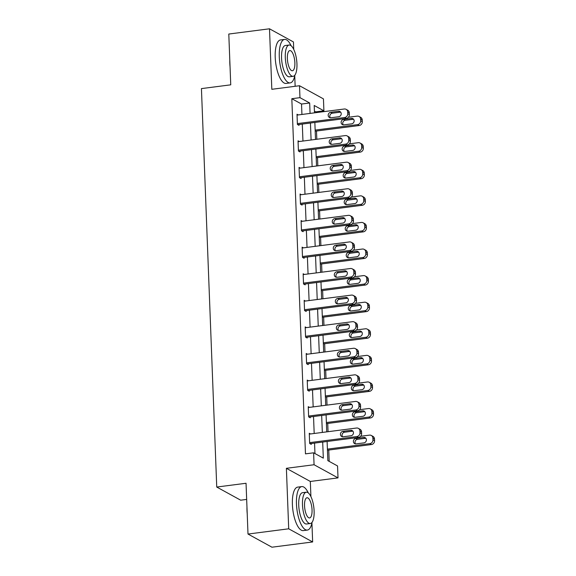 <?xml version="1.0" encoding="UTF-8"?>
<svg xmlns="http://www.w3.org/2000/svg" width="576" height="576" viewBox="0 0 576 576"><rect width="100%" height="100%" fill="white"/><g stroke="black" fill="none" stroke-linecap="round" stroke-linejoin="round"><path stroke-width="0.86" d="M327.11 441.482L327.845 460.634L337.55 465.962L338.011 477.893L314.064 464.738L313.61 452.815L323.316 458.143L322.697 442.044M310.91 496.598L310.327 481.457L338.011 477.893M310.327 481.457L286.387 468.31L288.706 528.804L247.997 534.053L271.944 547.2L312.653 541.958L311.926 523.03M246.672 499.421L240.682 500.191L216.742 487.044L201.434 88.603L230.746 84.83L228.794 34.042L269.503 28.8L271.822 89.302L299.506 85.73L323.446 98.885L323.906 110.815L314.201 105.48L314.482 112.846M295.142 86.292L294.746 75.852M293.731 49.421L293.443 41.947L269.503 28.8M315.799 112.673L315.763 111.859L323.906 110.815M329.191 461.369L328.759 450.043M328.054 431.698L327.737 423.454M327.031 405.115L326.714 396.871M326.009 378.526L325.692 370.289M324.986 351.943L324.67 343.699M323.964 325.354L323.647 317.117M322.949 298.771L322.632 290.534M321.926 272.189L321.61 263.945M320.904 245.599L320.587 237.362M319.882 219.017L319.565 210.773M318.859 192.434L318.542 184.19M317.837 165.845L317.52 157.608M316.814 139.262L316.498 131.018M288.706 528.804L312.653 541.958M315.763 111.859L314.417 111.118M301.932 114.458L301.529 104.04L291.823 98.712L305.467 453.859L313.61 452.815M314.957 453.55L314.554 443.095M314.186 433.483L313.531 416.513M313.164 406.901L312.509 389.923M312.142 380.311L311.494 363.341M311.119 353.729L310.471 336.758M310.097 327.146L309.449 310.169M309.082 300.557L308.426 283.586M308.059 273.974L307.404 256.997M307.037 247.385L306.382 230.414M306.014 220.802L305.366 203.832M304.992 194.22L304.344 177.242M303.97 167.63L303.322 150.66M302.954 141.048L302.299 124.078M298.274 114.934L297.014 114.242L297.403 124.466L299.023 125.352L298.987 124.502M299.297 141.516L298.037 140.825L298.426 151.049L300.046 151.934L300.01 151.085M300.319 168.106L299.052 167.407L299.448 177.631L301.068 178.524L301.032 177.674M301.342 194.688L300.074 193.997L300.47 204.221L302.083 205.106L302.054 204.257M302.357 221.27L301.097 220.579L301.493 230.803L303.106 231.696L303.077 230.839M303.379 247.86L302.119 247.162L302.508 257.393L304.128 258.278L304.099 257.429M304.402 274.442L303.142 273.751L303.53 283.975L305.15 284.861L305.114 284.011M305.424 301.032L304.164 300.334L304.553 310.558L306.173 311.45L306.137 310.594M306.446 327.614L305.179 326.923L305.575 337.147L307.195 338.033L307.159 337.183M307.469 354.197L306.202 353.506L306.598 363.73L308.218 364.622L308.182 363.766M308.491 380.786L307.224 380.088L307.62 390.319L309.233 391.205L309.204 390.355M309.506 407.369L308.246 406.678L308.642 416.902L310.255 417.787L310.226 416.938M310.529 433.951L309.269 433.26L309.658 443.484L311.278 444.377L311.249 443.52M286.387 468.31L314.064 464.738M291.823 98.712L299.966 97.661L299.506 85.73M247.997 534.053L246.046 483.264L216.742 487.044M314.856 122.458L315.504 139.428M315.871 149.04L316.526 166.018M316.894 175.63L317.549 192.6M317.916 202.212L318.571 219.182M318.938 228.794L319.594 245.772M319.961 255.384L320.609 272.354M320.983 281.966L321.631 298.944M322.006 308.556L322.654 325.526M323.021 335.138L323.676 352.109M324.043 361.721L324.698 378.698M325.066 388.31L325.721 405.281M326.088 414.893L326.736 431.87M310.068 113.414L309.672 102.996L299.966 97.661M322.33 432.432L321.674 415.462M321.307 405.85L320.652 388.879M320.285 379.267L319.63 362.29M319.262 352.678L318.614 335.707M318.24 326.095L317.592 309.125M317.218 299.513L316.57 282.535M316.202 272.923L315.547 255.953M315.18 246.341L314.525 229.363M314.158 219.751L313.502 202.781M313.135 193.169L312.48 176.198M312.113 166.586L311.465 149.609M311.09 139.997L310.442 123.026M301.529 104.04L309.672 102.996M297.043 115.092L344.297 109.001A3.506 3.182 -61.2 0 1 347.688 111.996L347.753 113.695A3.506 3.182 -61.2 0 1 344.628 117.526L297.374 123.61M297.763 124.661L346.248 118.411L344.628 117.526M338.494 111.29A2.808 2.542 118.8 0 1 341.129 114.487A2.808 2.542 118.8 0 1 338.71 116.748L330.89 117.756A2.808 2.542 118.8 0 1 328.262 114.559A2.808 2.542 118.8 0 1 330.682 112.298L338.494 111.29L340.114 112.183A2.808 2.542 118.8 0 1 340.668 112.169M330.336 117.763A2.808 2.542 118.8 0 1 332.302 113.191L340.114 112.183M346.118 109.339L347.738 110.225A3.506 3.182 118.8 0 1 349.308 112.882L349.373 114.588A3.506 3.182 118.8 0 1 346.248 118.411M315.187 131.191L359.186 125.525A3.506 3.182 118.8 0 0 362.311 121.694L362.246 119.988A3.506 3.182 118.8 0 0 360.677 117.338L359.064 116.446A3.506 3.182 -61.2 0 0 357.242 116.114L348.394 117.252M359.064 116.446A3.506 3.182 -61.2 0 1 360.626 119.102L360.691 120.809A3.506 3.182 -61.2 0 1 357.566 124.632L315.144 130.097M353.614 119.282A2.808 2.542 -61.2 0 0 353.059 119.29L345.24 120.298A2.808 2.542 -61.2 0 0 343.274 124.87M351.439 118.404L343.62 119.405A2.808 2.542 -61.2 0 0 342.374 124.596A2.808 2.542 -61.2 0 0 343.829 124.862L351.648 123.854A2.808 2.542 -61.2 0 0 352.894 118.67A2.808 2.542 -61.2 0 0 351.439 118.404L353.059 119.29M230.04 66.622A21.391 7.51 -97.3 0 1 229.81 63.223A21.391 7.51 -97.3 0 1 229.788 59.933M291.096 45.72A21.917 7.697 82.7 0 0 284.573 39.42A21.917 7.697 82.7 0 0 279.281 56.722A21.917 7.697 82.7 0 0 290.174 82.901A21.917 7.697 82.7 0 0 294.883 75.154M284.573 39.42L280.498 39.946A21.917 7.697 82.7 0 0 275.213 57.24A21.917 7.697 82.7 0 0 286.099 83.426L290.174 82.901M293.134 76.327L289.39 76.81A15.782 5.544 -97.3 0 1 281.549 57.96A15.782 5.544 -97.3 0 1 285.358 45.511L289.102 45.029A15.782 5.544 82.7 0 0 285.293 57.478A15.782 5.544 82.7 0 0 293.134 76.327A15.782 5.544 82.7 0 0 296.942 63.878A15.782 5.544 82.7 0 0 289.102 45.029M287.366 58.615A10.166 3.571 82.7 0 0 292.414 70.762A10.166 3.571 82.7 0 0 294.869 62.741A10.166 3.571 82.7 0 0 289.814 50.594A10.166 3.571 82.7 0 0 287.366 58.615M247.219 513.799A21.391 7.51 -97.3 0 1 246.989 510.401A21.391 7.51 -97.3 0 1 246.967 507.11M308.275 492.898A21.917 7.697 82.7 0 0 301.752 486.598A21.917 7.697 82.7 0 0 296.46 503.892A21.917 7.697 82.7 0 0 307.354 530.078A21.917 7.697 82.7 0 0 312.062 522.331M301.752 486.598L297.677 487.123A21.917 7.697 82.7 0 0 292.392 504.418A21.917 7.697 82.7 0 0 303.278 530.597L307.354 530.078M310.313 523.505L306.569 523.987A15.782 5.544 -97.3 0 1 298.728 505.138A15.782 5.544 -97.3 0 1 302.537 492.689L306.281 492.206A15.782 5.544 82.7 0 0 302.472 504.655A15.782 5.544 82.7 0 0 310.313 523.505A15.782 5.544 82.7 0 0 314.122 511.056A15.782 5.544 82.7 0 0 306.281 492.206M304.546 505.793A10.166 3.571 82.7 0 0 309.593 517.939A10.166 3.571 82.7 0 0 312.048 509.918A10.166 3.571 82.7 0 0 306.994 497.765A10.166 3.571 82.7 0 0 304.546 505.793M298.066 141.674L345.319 135.59A3.506 3.182 -61.2 0 1 348.71 138.578L348.775 140.285A3.506 3.182 -61.2 0 1 345.65 144.108L298.397 150.199M298.778 151.243L347.263 145.001L345.65 144.108M339.516 137.88A2.808 2.542 118.8 0 1 342.151 141.07A2.808 2.542 118.8 0 1 339.725 143.33L331.913 144.338A2.808 2.542 118.8 0 1 329.285 141.149A2.808 2.542 118.8 0 1 331.704 138.888L339.516 137.88L341.136 138.766A2.808 2.542 118.8 0 1 341.69 138.758M331.358 144.346A2.808 2.542 118.8 0 1 333.317 139.774L341.136 138.766M347.141 135.922L348.761 136.814A3.506 3.182 118.8 0 1 350.323 139.464L350.395 141.17A3.506 3.182 118.8 0 1 347.263 145.001M299.088 168.264L346.342 162.173A3.506 3.182 -61.2 0 1 349.733 165.161L349.798 166.867A3.506 3.182 -61.2 0 1 346.673 170.698L299.412 176.782M299.801 177.833L348.286 171.583L346.673 170.698M340.538 164.462A2.808 2.542 118.8 0 1 343.166 167.652A2.808 2.542 118.8 0 1 340.747 169.92L332.935 170.921A2.808 2.542 118.8 0 1 330.3 167.731A2.808 2.542 118.8 0 1 332.726 165.47L340.538 164.462L342.158 165.355A2.808 2.542 118.8 0 1 342.713 165.341M332.381 170.935A2.808 2.542 118.8 0 1 334.339 166.356L342.158 165.355M348.163 162.511L349.776 163.397A3.506 3.182 118.8 0 1 351.346 166.054L351.41 167.753A3.506 3.182 118.8 0 1 348.286 171.583M316.21 157.774L360.209 152.107A3.506 3.182 118.8 0 0 363.334 148.277L363.269 146.578A3.506 3.182 118.8 0 0 361.699 143.921L360.079 143.035A3.506 3.182 -61.2 0 0 358.265 142.697L349.416 143.834M360.079 143.035A3.506 3.182 -61.2 0 1 361.649 145.685L361.714 147.391A3.506 3.182 -61.2 0 1 358.589 151.222L316.166 156.686M354.629 145.865A2.808 2.542 -61.2 0 0 354.074 145.872L346.262 146.88A2.808 2.542 -61.2 0 0 344.297 151.459M352.462 144.986L344.642 145.994A2.808 2.542 -61.2 0 0 343.397 151.178A2.808 2.542 -61.2 0 0 344.851 151.445L352.67 150.437A2.808 2.542 -61.2 0 0 353.916 145.253A2.808 2.542 -61.2 0 0 352.462 144.986L354.074 145.872M317.232 184.363L361.231 178.69A3.506 3.182 118.8 0 0 364.356 174.866L364.291 173.16A3.506 3.182 118.8 0 0 362.722 170.503L361.102 169.618A3.506 3.182 -61.2 0 0 359.287 169.286L350.438 170.424M361.102 169.618A3.506 3.182 -61.2 0 1 362.671 172.274L362.736 173.974A3.506 3.182 -61.2 0 1 359.611 177.804L317.189 183.269M355.651 172.454A2.808 2.542 -61.2 0 0 355.097 172.462L347.285 173.47A2.808 2.542 -61.2 0 0 345.319 178.042M353.484 171.569L345.665 172.577A2.808 2.542 -61.2 0 0 344.419 177.761A2.808 2.542 -61.2 0 0 345.874 178.034L353.693 177.026A2.808 2.542 -61.2 0 0 354.938 171.842A2.808 2.542 -61.2 0 0 353.484 171.569L355.097 172.462M300.11 194.846L347.364 188.762A3.506 3.182 -61.2 0 1 350.748 191.75L350.82 193.45A3.506 3.182 -61.2 0 1 347.688 197.28L300.434 203.364M300.823 204.415L349.308 198.166L347.688 197.28M341.561 191.052A2.808 2.542 118.8 0 1 344.189 194.242A2.808 2.542 118.8 0 1 341.77 196.502L333.958 197.51A2.808 2.542 118.8 0 1 331.322 194.321A2.808 2.542 118.8 0 1 333.742 192.053L341.561 191.052L343.181 191.938A2.808 2.542 118.8 0 1 343.735 191.93M333.396 197.518A2.808 2.542 118.8 0 1 335.362 192.946L343.181 191.938M349.186 189.094L350.798 189.986A3.506 3.182 118.8 0 1 352.368 192.636L352.433 194.342A3.506 3.182 118.8 0 1 349.308 198.166M301.133 221.429L348.386 215.345A3.506 3.182 -61.2 0 1 351.77 218.333L351.835 220.039A3.506 3.182 -61.2 0 1 348.71 223.862L301.457 229.954M301.846 230.998L350.33 224.755L348.71 223.862M342.583 217.634A2.808 2.542 118.8 0 1 345.211 220.824A2.808 2.542 118.8 0 1 342.792 223.085L334.973 224.093A2.808 2.542 118.8 0 1 332.345 220.903A2.808 2.542 118.8 0 1 334.764 218.642L342.583 217.634L344.203 218.52A2.808 2.542 118.8 0 1 344.758 218.513M334.418 224.1A2.808 2.542 118.8 0 1 336.384 219.528L344.203 218.52M350.201 215.676L351.821 216.569A3.506 3.182 118.8 0 1 353.39 219.226L353.455 220.925A3.506 3.182 118.8 0 1 350.33 224.755M302.148 248.018L349.409 241.927A3.506 3.182 -61.2 0 1 352.793 244.922L352.858 246.622A3.506 3.182 -61.2 0 1 349.733 250.452L302.479 256.536M302.868 257.587L351.353 251.338L349.733 250.452M343.606 244.217A2.808 2.542 118.8 0 1 346.234 247.406A2.808 2.542 118.8 0 1 343.814 249.674L335.995 250.682A2.808 2.542 118.8 0 1 333.367 247.486A2.808 2.542 118.8 0 1 335.786 245.225L343.606 244.217L345.218 245.11A2.808 2.542 118.8 0 1 345.773 245.095M335.441 250.69A2.808 2.542 118.8 0 1 337.406 246.118L345.218 245.11M351.223 242.266L352.843 243.151A3.506 3.182 118.8 0 1 354.413 245.808L354.478 247.514A3.506 3.182 118.8 0 1 351.353 251.338M318.254 210.946L362.254 205.279A3.506 3.182 118.8 0 0 365.378 201.449L365.314 199.742A3.506 3.182 118.8 0 0 363.744 197.093L362.124 196.2A3.506 3.182 -61.2 0 0 360.302 195.869L351.461 197.006M362.124 196.2A3.506 3.182 -61.2 0 1 363.694 198.857L363.758 200.563A3.506 3.182 -61.2 0 1 360.634 204.386L318.211 209.851M356.674 199.037A2.808 2.542 -61.2 0 0 356.119 199.044L348.307 200.052A2.808 2.542 -61.2 0 0 346.342 204.624M354.499 198.158L346.687 199.166A2.808 2.542 -61.2 0 0 345.442 204.35A2.808 2.542 -61.2 0 0 346.896 204.617L354.708 203.609A2.808 2.542 -61.2 0 0 355.961 198.425A2.808 2.542 -61.2 0 0 354.499 198.158L356.119 199.044M319.277 237.528L363.269 231.862A3.506 3.182 118.8 0 0 366.401 228.031L366.329 226.332A3.506 3.182 118.8 0 0 364.766 223.675L363.146 222.79A3.506 3.182 -61.2 0 0 361.325 222.451L352.483 223.596M363.146 222.79A3.506 3.182 -61.2 0 1 364.716 225.439L364.781 227.146A3.506 3.182 -61.2 0 1 361.656 230.976L319.234 236.441M357.696 225.619A2.808 2.542 -61.2 0 0 357.142 225.634L349.322 226.634A2.808 2.542 -61.2 0 0 347.364 231.214M355.522 224.741L347.71 225.749A2.808 2.542 -61.2 0 0 346.464 230.933A2.808 2.542 -61.2 0 0 347.918 231.199L355.73 230.198A2.808 2.542 -61.2 0 0 356.976 225.007A2.808 2.542 -61.2 0 0 355.522 224.741L357.142 225.634M320.292 264.118L364.291 258.451A3.506 3.182 118.8 0 0 367.416 254.621L367.351 252.914A3.506 3.182 118.8 0 0 365.782 250.265L364.169 249.372A3.506 3.182 -61.2 0 0 362.347 249.041L353.498 250.178M364.169 249.372A3.506 3.182 -61.2 0 1 365.738 252.029L365.803 253.728A3.506 3.182 -61.2 0 1 362.678 257.558L320.256 263.023M358.718 252.209A2.808 2.542 -61.2 0 0 358.164 252.216L350.345 253.224A2.808 2.542 -61.2 0 0 348.386 257.796M356.544 251.33L348.732 252.331A2.808 2.542 -61.2 0 0 347.479 257.522A2.808 2.542 -61.2 0 0 348.941 257.789L356.753 256.781A2.808 2.542 -61.2 0 0 357.998 251.597A2.808 2.542 -61.2 0 0 356.544 251.33L358.164 252.216M303.17 274.601L350.431 268.517A3.506 3.182 -61.2 0 1 353.815 271.505L353.88 273.211A3.506 3.182 -61.2 0 1 350.755 277.034L303.502 283.126M303.89 284.17L352.375 277.927L350.755 277.034M344.628 270.806A2.808 2.542 118.8 0 1 347.256 273.996A2.808 2.542 118.8 0 1 344.837 276.257L337.018 277.265A2.808 2.542 118.8 0 1 334.39 274.075A2.808 2.542 118.8 0 1 336.809 271.814L344.628 270.806L346.241 271.692A2.808 2.542 118.8 0 1 346.795 271.685M336.463 277.272A2.808 2.542 118.8 0 1 338.429 272.7L346.241 271.692M352.246 268.848L353.866 269.741A3.506 3.182 118.8 0 1 355.435 272.39L355.5 274.097A3.506 3.182 118.8 0 1 352.375 277.927M321.314 290.7L365.314 285.034A3.506 3.182 118.8 0 0 368.438 281.203L368.374 279.504A3.506 3.182 118.8 0 0 366.804 276.847L365.191 275.962A3.506 3.182 -61.2 0 0 363.37 275.623L354.521 276.761M365.191 275.962A3.506 3.182 -61.2 0 1 366.754 278.611L366.826 280.318A3.506 3.182 -61.2 0 1 363.694 284.148L321.271 289.606M359.741 278.791A2.808 2.542 -61.2 0 0 359.186 278.798L351.367 279.806A2.808 2.542 -61.2 0 0 349.402 284.378M357.566 277.913L349.747 278.921A2.808 2.542 -61.2 0 0 348.502 284.105A2.808 2.542 -61.2 0 0 349.956 284.371L357.775 283.363A2.808 2.542 -61.2 0 0 359.021 278.179A2.808 2.542 -61.2 0 0 357.566 277.913L359.186 278.798M304.193 301.19L351.446 295.099A3.506 3.182 -61.2 0 1 354.838 298.087L354.902 299.794A3.506 3.182 -61.2 0 1 351.778 303.624L304.524 309.708M304.906 310.752L353.398 304.51L351.778 303.624M345.643 297.389A2.808 2.542 118.8 0 1 348.278 300.578A2.808 2.542 118.8 0 1 345.852 302.839L338.04 303.847A2.808 2.542 118.8 0 1 335.412 300.658A2.808 2.542 118.8 0 1 337.831 298.397L345.643 297.389L347.263 298.274A2.808 2.542 118.8 0 1 347.818 298.267M337.486 303.862A2.808 2.542 118.8 0 1 339.444 299.282L347.263 298.274M353.268 295.438L354.888 296.323A3.506 3.182 118.8 0 1 356.458 298.98L356.522 300.679A3.506 3.182 118.8 0 1 353.398 304.51M322.337 317.282L366.336 311.616A3.506 3.182 118.8 0 0 369.461 307.793L369.396 306.086A3.506 3.182 118.8 0 0 367.826 303.43L366.206 302.544A3.506 3.182 -61.2 0 0 364.392 302.206L355.543 303.35M366.206 302.544A3.506 3.182 -61.2 0 1 367.776 305.201L367.841 306.9A3.506 3.182 -61.2 0 1 364.716 310.73L322.294 316.195M360.756 305.374A2.808 2.542 -61.2 0 0 360.202 305.388L352.39 306.396A2.808 2.542 -61.2 0 0 350.424 310.968M358.589 304.495L350.77 305.503A2.808 2.542 -61.2 0 0 349.524 310.687A2.808 2.542 -61.2 0 0 350.978 310.961L358.798 309.953A2.808 2.542 -61.2 0 0 360.043 304.769A2.808 2.542 -61.2 0 0 358.589 304.495L360.202 305.388M305.215 327.773L352.469 321.689A3.506 3.182 -61.2 0 1 355.86 324.677L355.925 326.376A3.506 3.182 -61.2 0 1 352.8 330.206L305.539 336.29M305.928 337.342L354.413 331.092L352.8 330.206M346.666 323.971A2.808 2.542 118.8 0 1 349.294 327.168A2.808 2.542 118.8 0 1 346.874 329.429L339.062 330.437A2.808 2.542 118.8 0 1 336.427 327.24A2.808 2.542 118.8 0 1 338.854 324.979L346.666 323.971L348.286 324.864A2.808 2.542 118.8 0 1 348.84 324.857M338.508 330.444A2.808 2.542 118.8 0 1 340.466 325.872L348.286 324.864M354.29 322.02L355.91 322.906A3.506 3.182 118.8 0 1 357.473 325.562L357.538 327.269A3.506 3.182 118.8 0 1 354.413 331.092M323.359 343.872L367.358 338.206A3.506 3.182 118.8 0 0 370.483 334.375L370.418 332.669A3.506 3.182 118.8 0 0 368.849 330.019L367.229 329.126A3.506 3.182 -61.2 0 0 365.414 328.795L356.566 329.933M367.229 329.126A3.506 3.182 -61.2 0 1 368.798 331.783L368.863 333.49A3.506 3.182 -61.2 0 1 365.738 337.313L323.316 342.778M361.778 331.963A2.808 2.542 -61.2 0 0 361.224 331.97L353.412 332.978A2.808 2.542 -61.2 0 0 351.446 337.55M359.611 331.085L351.792 332.093A2.808 2.542 -61.2 0 0 350.546 337.277A2.808 2.542 -61.2 0 0 352.001 337.543L359.82 336.535A2.808 2.542 -61.2 0 0 361.066 331.351A2.808 2.542 -61.2 0 0 359.611 331.085L361.224 331.97M306.238 354.355L353.491 348.271A3.506 3.182 -61.2 0 1 356.882 351.259L356.947 352.966A3.506 3.182 -61.2 0 1 353.822 356.789L306.562 362.88M306.95 363.924L355.435 357.682L353.822 356.789M347.688 350.561A2.808 2.542 118.8 0 1 350.316 353.75A2.808 2.542 118.8 0 1 347.897 356.011L340.085 357.019A2.808 2.542 118.8 0 1 337.45 353.83A2.808 2.542 118.8 0 1 339.869 351.569L347.688 350.561L349.308 351.446A2.808 2.542 118.8 0 1 349.862 351.439M339.53 357.026A2.808 2.542 118.8 0 1 341.489 352.454L349.308 351.446M355.313 348.602L356.926 349.495A3.506 3.182 118.8 0 1 358.495 352.145L358.56 353.851A3.506 3.182 118.8 0 1 355.435 357.682M324.382 370.454L368.381 364.788A3.506 3.182 118.8 0 0 371.506 360.958L371.441 359.258A3.506 3.182 118.8 0 0 369.871 356.602L368.251 355.716A3.506 3.182 -61.2 0 0 366.43 355.378L357.588 356.515M368.251 355.716A3.506 3.182 -61.2 0 1 369.821 358.366L369.886 360.072A3.506 3.182 -61.2 0 1 366.761 363.902L324.338 369.367M362.801 358.546A2.808 2.542 -61.2 0 0 362.246 358.56L354.434 359.561A2.808 2.542 -61.2 0 0 352.469 364.14M360.626 357.667L352.814 358.675A2.808 2.542 -61.2 0 0 351.569 363.859A2.808 2.542 -61.2 0 0 353.023 364.126L360.842 363.125A2.808 2.542 -61.2 0 0 362.088 357.934A2.808 2.542 -61.2 0 0 360.626 357.667L362.246 358.56M307.26 380.945L354.514 374.854A3.506 3.182 -61.2 0 1 357.898 377.842L357.97 379.548A3.506 3.182 -61.2 0 1 354.838 383.378L307.584 389.462M307.973 390.514L356.458 384.264L354.838 383.378M348.71 377.143A2.808 2.542 118.8 0 1 351.338 380.333A2.808 2.542 118.8 0 1 348.919 382.601L341.1 383.602A2.808 2.542 118.8 0 1 338.472 380.412A2.808 2.542 118.8 0 1 340.891 378.151L348.71 377.143L350.33 378.036A2.808 2.542 118.8 0 1 350.885 378.022M340.546 383.616A2.808 2.542 118.8 0 1 342.511 379.037L350.33 378.036M356.335 375.192L357.948 376.078A3.506 3.182 118.8 0 1 359.518 378.734L359.582 380.441A3.506 3.182 118.8 0 1 356.458 384.264M325.404 397.044L369.396 391.37A3.506 3.182 118.8 0 0 372.528 387.547L372.463 385.841A3.506 3.182 118.8 0 0 370.894 383.184L369.274 382.298A3.506 3.182 -61.2 0 0 367.452 381.967L358.61 383.105M369.274 382.298A3.506 3.182 -61.2 0 1 370.843 384.955L370.908 386.654A3.506 3.182 -61.2 0 1 367.783 390.485L325.361 395.95M363.823 385.135A2.808 2.542 -61.2 0 0 363.269 385.142L355.45 386.15A2.808 2.542 -61.2 0 0 353.491 390.722M361.649 384.25L353.837 385.258A2.808 2.542 -61.2 0 0 352.591 390.449A2.808 2.542 -61.2 0 0 354.046 390.715L361.858 389.707A2.808 2.542 -61.2 0 0 363.103 384.523A2.808 2.542 -61.2 0 0 361.649 384.25L363.269 385.142M308.282 407.527L355.536 401.443A3.506 3.182 -61.2 0 1 358.92 404.431L358.985 406.13A3.506 3.182 -61.2 0 1 355.86 409.961L308.606 416.052M308.995 417.096L357.48 410.854L355.86 409.961M349.733 403.733A2.808 2.542 118.8 0 1 352.361 406.922A2.808 2.542 118.8 0 1 349.942 409.183L342.122 410.191A2.808 2.542 118.8 0 1 339.494 407.002A2.808 2.542 118.8 0 1 341.914 404.734L349.733 403.733L351.346 404.618A2.808 2.542 118.8 0 1 351.9 404.611M341.568 410.198A2.808 2.542 118.8 0 1 343.534 405.626L351.346 404.618M357.35 401.774L358.97 402.667A3.506 3.182 118.8 0 1 360.54 405.317L360.605 407.023A3.506 3.182 118.8 0 1 357.48 410.854M326.419 423.626L370.418 417.96A3.506 3.182 118.8 0 0 373.543 414.13L373.478 412.423A3.506 3.182 118.8 0 0 371.916 409.774L370.296 408.881A3.506 3.182 -61.2 0 0 368.474 408.55L359.633 409.687M370.296 408.881A3.506 3.182 -61.2 0 1 371.866 411.538L371.93 413.244A3.506 3.182 -61.2 0 1 368.806 417.067L326.383 422.532M364.846 411.718A2.808 2.542 -61.2 0 0 364.291 411.725L356.472 412.733A2.808 2.542 -61.2 0 0 354.514 417.305M362.671 410.839L354.859 411.847A2.808 2.542 -61.2 0 0 353.614 417.031A2.808 2.542 -61.2 0 0 355.068 417.298L362.88 416.29A2.808 2.542 -61.2 0 0 364.126 411.106A2.808 2.542 -61.2 0 0 362.671 410.839L364.291 411.725M309.298 434.11L356.558 428.026A3.506 3.182 -61.2 0 1 359.942 431.014L360.007 432.72A3.506 3.182 -61.2 0 1 356.882 436.55L309.629 442.634M310.018 443.678L358.502 437.436L356.882 436.55M350.755 430.315A2.808 2.542 118.8 0 1 353.383 433.505A2.808 2.542 118.8 0 1 350.964 435.766L343.145 436.774A2.808 2.542 118.8 0 1 340.517 433.584A2.808 2.542 118.8 0 1 342.936 431.323L350.755 430.315L352.368 431.201A2.808 2.542 118.8 0 1 352.922 431.194M342.59 436.781A2.808 2.542 118.8 0 1 344.556 432.209L352.368 431.201M358.373 428.364L359.993 429.25A3.506 3.182 118.8 0 1 361.562 431.906L361.627 433.606A3.506 3.182 118.8 0 1 358.502 437.436M327.442 450.209L371.441 444.542A3.506 3.182 118.8 0 0 374.566 440.719L374.501 439.013A3.506 3.182 118.8 0 0 372.931 436.356L371.318 435.47A3.506 3.182 -61.2 0 0 369.497 435.132L360.648 436.277M371.318 435.47A3.506 3.182 -61.2 0 1 372.888 438.12L372.953 439.826A3.506 3.182 -61.2 0 1 369.821 443.657L327.406 449.122M365.868 438.3A2.808 2.542 -61.2 0 0 365.314 438.314L357.494 439.315A2.808 2.542 -61.2 0 0 355.536 443.894M363.694 437.422L355.874 438.43A2.808 2.542 -61.2 0 0 354.629 443.614A2.808 2.542 -61.2 0 0 356.09 443.88L363.902 442.879A2.808 2.542 -61.2 0 0 365.148 437.688A2.808 2.542 -61.2 0 0 363.694 437.422L365.314 438.314M349.308 112.882L347.688 111.996M349.373 114.588L347.753 113.695M330.682 112.298L332.302 113.191M357.566 124.632L359.186 125.525M360.691 120.809L362.311 121.694M360.626 119.102L362.246 119.988M345.24 120.298L343.62 119.405M350.323 139.464L348.71 138.578M350.395 141.17L348.775 140.285M331.704 138.888L333.317 139.774M351.346 166.054L349.733 165.161M351.41 167.753L349.798 166.867M332.726 165.47L334.339 166.356M358.589 151.222L360.209 152.107M361.714 147.391L363.334 148.277M361.649 145.685L363.269 146.578M346.262 146.88L344.642 145.994M359.611 177.804L361.231 178.69M362.736 173.974L364.356 174.866M362.671 172.274L364.291 173.16M347.285 173.47L345.665 172.577M352.368 192.636L350.748 191.75M352.433 194.342L350.82 193.45M333.742 192.053L335.362 192.946M353.39 219.226L351.77 218.333M353.455 220.925L351.835 220.039M334.764 218.642L336.384 219.528M354.413 245.808L352.793 244.922M354.478 247.514L352.858 246.622M335.786 245.225L337.406 246.118M360.634 204.386L362.254 205.279M363.758 200.563L365.378 201.449M363.694 198.857L365.314 199.742M348.307 200.052L346.687 199.166M361.656 230.976L363.269 231.862M364.781 227.146L366.401 228.031M364.716 225.439L366.329 226.332M349.322 226.634L347.71 225.749M362.678 257.558L364.291 258.451M365.803 253.728L367.416 254.621M365.738 252.029L367.351 252.914M350.345 253.224L348.732 252.331M355.435 272.39L353.815 271.505M355.5 274.097L353.88 273.211M336.809 271.814L338.429 272.7M363.694 284.148L365.314 285.034M366.826 280.318L368.438 281.203M366.754 278.611L368.374 279.504M351.367 279.806L349.747 278.921M356.458 298.98L354.838 298.087M356.522 300.679L354.902 299.794M337.831 298.397L339.444 299.282M364.716 310.73L366.336 311.616M367.841 306.9L369.461 307.793M367.776 305.201L369.396 306.086M352.39 306.396L350.77 305.503M357.473 325.562L355.86 324.677M357.538 327.269L355.925 326.376M338.854 324.979L340.466 325.872M365.738 337.313L367.358 338.206M368.863 333.49L370.483 334.375M368.798 331.783L370.418 332.669M353.412 332.978L351.792 332.093M358.495 352.145L356.882 351.259M358.56 353.851L356.947 352.966M339.869 351.569L341.489 352.454M366.761 363.902L368.381 364.788M369.886 360.072L371.506 360.958M369.821 358.366L371.441 359.258M354.434 359.561L352.814 358.675M359.518 378.734L357.898 377.842M359.582 380.441L357.97 379.548M340.891 378.151L342.511 379.037M367.783 390.485L369.396 391.37M370.908 386.654L372.528 387.547M370.843 384.955L372.463 385.841M355.45 386.15L353.837 385.258M360.54 405.317L358.92 404.431M360.605 407.023L358.985 406.13M341.914 404.734L343.534 405.626M368.806 417.067L370.418 417.96M371.93 413.244L373.543 414.13M371.866 411.538L373.478 412.423M356.472 412.733L354.859 411.847M361.562 431.906L359.942 431.014M361.627 433.606L360.007 432.72M342.936 431.323L344.556 432.209M369.821 443.657L371.441 444.542M372.953 439.826L374.566 440.719M372.888 438.12L374.501 439.013M357.494 439.315L355.874 438.43"/></g></svg>

